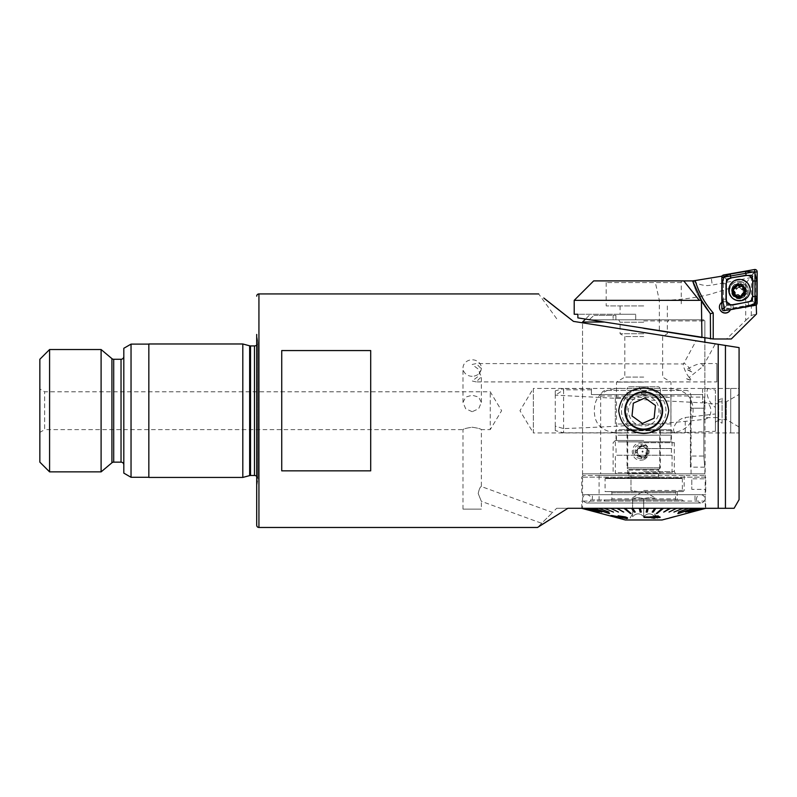 <?xml version="1.0" encoding="UTF-8"?>
<svg xmlns="http://www.w3.org/2000/svg" width="797" height="797" viewBox="0 0 797 797"><rect width="100%" height="100%" fill="white"/><g stroke="black" fill="none" stroke-linecap="round" stroke-linejoin="round"><path stroke-width="0.6" stroke-dasharray="3.98 2.99" d="M690.421 397.105L690.421 408.223L690.421 397.105L704.877 397.105L704.877 342.202L582.547 322.825L704.877 342.202L704.877 403.75L717.948 403.75L717.948 417.658L717.948 403.75M705.714 501.064L581.72 501.064L705.714 501.064L705.714 508.347L691.368 512.072L705.295 508.347L704.877 403.75L704.877 417.658L717.948 417.658M717.948 401.808L726.286 401.808L739.078 394.425L739.078 426.983L726.286 419.601L726.286 401.808L726.286 419.601L717.948 419.601L717.948 401.808L717.948 419.601M689.176 377.459C685.241 372.747 681.515 362.426 684.165 363.562C685.34 363.681 687.014 365.156 689.176 368.015C694.506 365.156 698.62 363.681 701.519 363.562L703.133 366.271L689.176 377.459L691.746 380.438L686.606 378.784L689.176 377.459M703.352 341.953L715.039 343.806L696.1 340.807L683.507 363.95L476.198 363.562L472.173 364.488L477.991 368.911L481.348 376.762L476.198 381.912L716.832 381.912L716.832 363.562L716.832 381.912M691.746 371.94A9.175 4.284 -151.5 0 0 688.09 370.007A9.175 4.284 -151.5 0 0 686.606 369.489L691.746 371.94L689.176 368.015L686.606 369.489M686.606 378.784A9.175 4.284 -151.5 0 0 688.09 379.452A9.175 4.284 -151.5 0 0 690.142 380.129A9.175 4.284 -151.5 0 0 691.746 380.438M541.442 524.964L537.507 527.475L552.54 512.451L541.691 523.29L481.348 501.333L478.21 493.542C479.176 489.059 480.222 486.728 481.348 486.539C480.222 486.728 479.166 489.069 478.21 493.552L481.348 501.333L481.348 509.124L462.997 509.124L481.348 509.124M556.695 508.287L567.902 508.287L556.695 508.287L552.54 512.451L481.348 486.539L481.348 429.613L490.245 429.613L490.245 391.795L490.245 429.613L501.612 410.704L490.245 391.795L44.662 391.795L39.85 389.016L39.85 432.392L39.85 389.016M643.717 429.613C632.34 428.736 626.034 422.44 624.808 410.724C626.014 398.988 632.31 392.672 643.717 391.795C655.094 392.672 661.39 398.958 662.626 410.664C661.43 422.42 655.124 428.736 643.717 429.613M625.486 432.95L533.342 432.95L533.342 388.458L519.973 410.704L533.342 432.95L533.342 388.458L739.078 388.458L739.078 432.95L739.078 388.458L739.078 432.95L739.078 388.458L730.739 388.458L730.739 432.95L739.078 432.95L625.486 432.95C610.054 433.827 594.193 429.912 594.373 410.764C594.183 391.536 609.884 387.581 625.486 388.458M573.461 321.38L718.207 344.314L718.207 508.287L582.547 508.287L727.123 508.287L567.902 508.287L550.976 518.897M582.547 473.836L704.877 473.836L582.547 473.836L582.547 322.825L582.547 508.287M556.695 318.73L538.682 293.934M256.704 476.337A3.337 3.337 0 0 1 257.79 479.286L257.79 342.122L257.79 479.286L256.704 486.967L256.704 334.441L256.704 486.967L256.704 334.441L257.79 342.122A3.337 3.337 0 0 1 256.704 345.071M148.84 344.115L148.84 477.293L148.84 344.115M123.814 464.92L123.814 356.488L123.814 464.92M462.997 509.124L462.997 429.613C463.545 428.856 466.604 428.069 472.173 427.232C477.762 428.069 480.82 428.866 481.348 429.613C480.81 428.856 477.752 428.069 472.173 427.232C466.594 428.069 463.535 428.866 462.997 429.613L44.662 429.613L44.662 391.795L44.662 429.613L39.85 432.392M739.078 499.669L739.078 347.612L718.207 344.314M661.948 388.458C677.52 387.591 693.231 391.536 693.061 410.684C693.251 429.912 677.45 433.817 661.948 432.95M701.519 363.562L716.832 363.562M472.173 376.294A9.175 8.249 180 0 1 462.997 368.045A9.175 8.249 180 0 1 472.173 359.796A9.175 8.249 180 0 1 481.348 368.045A9.175 8.249 180 0 1 472.173 376.294M472.173 411.7L465.687 408.751L462.997 402.415L465.697 397.075L472.173 395.212L478.668 397.085L481.348 402.415L478.658 408.761L472.173 411.7M476.198 381.912L472.173 380.986L477.991 376.563L481.348 368.712L476.198 363.562M739.078 426.983L739.078 394.425M687.731 508.287L688.867 508.287M701.868 508.287L702.366 508.287M698.361 508.287L699.089 508.287M693.609 508.287L694.556 508.287M543.773 298.018L545.457 299.363M559.474 310.481L560.291 311.119M281.73 470.848L281.73 350.56L370.695 350.56L370.695 470.848L281.73 470.848L281.73 350.56L281.73 470.848M703.133 366.271L715.327 343.856L708.085 342.71M39.85 462.14L39.85 359.268M49.583 471.874L49.583 349.534M101.099 471.874L101.099 349.534M123.814 473.119L123.814 348.289M131.037 477.293L131.037 344.115M148.84 477.433L148.84 343.975M242.806 477.433L242.806 343.975M370.695 350.56L370.695 470.848L370.695 350.56M704.877 508.347L727.123 508.287M704.06 508.347L720.558 508.287M720.807 508.347L704.309 508.347M701.868 508.347L717.798 508.287M717.798 508.347L718.296 508.287M718.296 508.347L702.366 508.347M698.361 508.347L713.365 508.287M713.365 508.347L714.092 508.287M714.092 508.347L699.089 508.347M693.609 508.347L707.357 508.287M707.357 508.347L708.294 508.287M708.294 508.347L694.556 508.347M687.731 508.347L703.95 508.287M703.95 508.347L705.086 508.287M705.086 508.347L688.867 508.347M637.989 448.542L671.383 448.542L646.586 448.542L647.572 451.6L646.128 455.217L616.051 455.217L638.437 455.217L637.022 451.6L637.949 448.542L642.233 446.32L646.546 448.542L672.07 448.542L637.949 448.542M647.831 451.6A5.28 5.28 90 0 0 642.551 446.32A5.28 5.28 90 0 0 637.281 451.6A5.28 5.28 90 0 0 642.551 456.88A5.28 5.28 90 0 0 647.831 451.6M619.04 429.633L670.964 429.633L619.04 429.633M618.034 430.749L672.07 430.749L618.034 430.749M618.034 435.192L672.07 435.192L618.034 435.192M618.661 435.192L671.383 435.192L618.661 435.192M618.661 441.867L671.383 441.867L618.661 441.867M619.04 473.836L670.964 473.836L619.04 473.836M618.034 472.731L672.07 472.731L618.034 472.731M658.82 473.836L627.04 473.836L658.82 473.836M658.192 473.149L627.727 473.149L658.192 473.149M658.192 430.33L627.727 430.33L658.192 430.33M658.82 429.633L627.04 429.633L658.82 429.633M618.034 441.867L672.07 441.867L618.034 441.867M638.397 455.217L642.233 456.88L646.098 455.217L672.07 455.217L638.437 455.217M675.408 516.406L669.46 518M674.71 516.536L672.469 516.994L674.71 516.476M632.599 497.746L643.717 491.062L654.835 497.746L654.835 498.783C651.139 497.418 647.433 497.418 643.717 498.783C640.021 497.418 636.315 497.418 632.599 498.783L632.599 516.705C636.295 512.899 640.001 512.899 643.717 516.705C647.413 512.899 651.119 512.899 654.835 516.705L654.835 513.726L658.452 519.983L628.982 519.983L658.452 519.983M705.295 508.287L691.507 512.013L702.785 509.074M705.156 508.347L691.368 512.072M690.162 512.072L703.9 508.347L690.162 512.013L703.631 508.287L701.569 508.287L703.631 508.347L690.162 512.072L703.9 508.287M688.229 512.072L701.569 508.347L688.229 512.013L701.151 508.287L698.311 508.287L701.151 508.347L688.229 512.072L701.569 508.287M685.599 512.072L698.311 508.347L685.599 512.013L697.773 508.287L694.197 508.287L697.773 508.347L685.599 512.072L698.311 508.287M698.311 508.347L697.773 508.347M694.197 508.347L677.799 513.557L694.197 508.287M693.549 508.347L689.295 508.287L693.549 508.287M678.396 512.072L689.295 508.347L678.396 512.013L688.528 508.287L683.667 508.287L688.528 508.347L678.396 512.072L689.295 508.287M689.295 508.347L688.528 508.347M673.943 512.072L683.667 508.347L673.943 512.013L682.81 508.287L677.41 508.287L682.81 508.347L673.943 512.072L683.667 508.287M683.667 508.347L682.81 508.347M669.022 512.072L677.41 508.347L669.022 512.013L676.464 508.287L670.616 508.287L676.464 508.347L669.022 512.072L677.41 508.287M677.41 508.347L676.464 508.347M663.692 512.072L670.616 508.287L664.698 512.013L663.692 512.013L669.61 508.287L663.403 508.287L669.61 508.287L663.692 512.072L670.616 508.287M670.616 508.347L669.61 508.347M663.403 508.347L662.347 508.347L656.329 513.557L657.386 513.557L663.403 508.287L657.386 513.507L656.329 513.507L657.386 513.507L663.403 508.287M662.347 508.347L655.881 508.287L662.347 508.287M652.185 512.072L653.271 512.072L655.881 508.287L653.271 512.013L652.185 512.013L654.785 508.287L648.16 508.287L654.785 508.287L652.185 512.072L653.271 512.072L655.881 508.287M655.881 508.347L654.785 508.347M646.178 512.072L647.294 512.072L648.16 508.287L647.294 512.013L646.178 512.013L647.054 508.287L640.38 508.287L647.054 508.287L646.178 512.072L647.294 512.072L648.16 508.287M648.16 508.347L647.054 508.347M640.38 508.347L641.256 512.013L640.14 512.013L639.274 508.287L640.14 512.013L641.256 512.072L640.38 508.347L632.649 508.287L639.274 508.287M632.649 508.347L635.249 512.013L634.153 512.013L631.553 508.287L634.153 512.013L635.249 512.013L632.649 508.347L625.087 508.287L631.553 508.287M625.087 508.347L624.031 508.347L630.038 513.557L631.104 513.557L625.087 508.287M624.031 508.347L630.038 513.507L624.031 508.287L617.824 508.287L624.031 508.287M617.824 508.347L623.742 512.013L622.736 512.013L616.818 508.287L623.742 512.013L617.824 508.347L610.97 508.287L616.818 508.287M610.97 508.347L618.412 512.072L610.97 508.347L604.624 508.287L610.024 508.287M604.624 508.347L612.634 512.013L604.624 508.347L598.906 508.287L603.767 508.287M598.906 508.347L608.27 512.013L598.906 508.347L593.885 508.287L598.139 508.287M593.885 508.347L609.625 513.557L593.885 508.287M593.237 508.347L608.978 513.507L593.237 508.287L589.66 508.287L593.237 508.287M589.66 508.347L601.297 512.013L589.66 508.347L586.273 508.287L589.122 508.287M586.273 508.347L598.796 512.013L586.273 508.347L583.803 508.287L585.865 508.287M583.803 508.347L596.993 512.013L583.534 508.287M582.278 508.347L596.066 512.013L582.139 508.287M581.72 508.347L581.72 501.064M682.362 499.948L605.072 499.948L682.362 499.948L683.477 501.064L603.957 501.064L683.477 501.064M605.072 499.948L603.957 501.064M610.771 499.948L676.663 499.948L610.771 499.948A1.116 1.116 0 0 0 611.887 498.832L675.547 498.832L611.887 498.832L611.887 492.725A1.116 1.116 0 0 0 610.771 491.61L676.663 491.61L610.771 491.61M676.663 499.948A1.116 1.116 0 0 1 675.547 498.832L675.547 492.725A1.116 1.116 0 0 1 676.663 491.61M605.63 477.981L681.804 477.981L605.63 477.981L605.072 478.539L682.362 478.539L682.362 491.61L605.072 491.61L682.362 491.61M681.804 477.981L682.362 478.539L605.072 478.539L605.072 491.61M627.727 477.981A1.116 1.116 0 0 0 628.843 476.875L658.591 476.875L628.843 476.875L628.843 470.1A1.116 1.116 0 0 0 628.514 469.323L627.04 467.839L660.394 467.839L627.04 467.839L627.04 388.458L660.394 388.458L660.394 467.839L658.92 469.323L628.514 469.323L658.92 469.323A1.116 1.116 0 0 0 658.591 470.1L658.591 476.875A1.116 1.116 0 0 0 659.707 477.981L627.727 477.981L659.707 477.981M628.703 386.794L658.73 386.794L660.394 388.458L627.04 388.458L628.703 386.794L658.73 386.794M638.995 386.794L641.495 391.128L641.495 393.798L643.717 395.133L645.939 393.798L645.939 391.128L641.495 391.128L645.939 391.128L648.439 386.794L638.995 386.794L648.439 386.794M645.939 393.798L641.495 393.798L645.939 393.798M632.599 513.726L632.599 516.705L632.599 513.726L628.982 519.983M616.201 516.924L613.7 515.729C612.375 515.749 612.883 516.127 615.204 516.854L622.726 518.618L622.616 517.861L626.412 518.379C627.717 518.12 627.259 517.612 625.037 516.874L618.522 515.789L624.091 516.994L624.758 517.831L620.235 517.243C621.76 517.781 621.999 518.05 620.963 518.04L615.493 516.277L620.963 517.99C621.999 517.99 621.76 517.731 620.235 517.183L624.758 517.771L624.091 516.934L618.522 515.729L625.037 516.815C627.249 517.562 627.707 518.06 626.412 518.329L622.616 517.801L622.726 518.558L615.204 516.805C612.883 516.077 612.385 515.699 613.7 515.679L614.935 516.406M622.616 517.801L622.726 518.618L622.616 517.801M627.189 517.98L626.412 518.379L627.189 517.98M624.758 517.771L625.276 517.572L624.758 517.771M620.963 517.99L621.62 517.881L620.963 517.99M612.943 515.818L613.7 515.679L612.943 515.818M655.801 517.93L660.205 517.153L656.429 517.392L658.651 515.49L643.807 517.681L654.028 518L653.331 518.598L655.801 517.93L655.114 518.528M625.366 519.983L662.068 519.983M588.535 510.12L600.201 513.238M609.625 513.507L608.978 513.507L609.625 513.557M631.104 513.507L630.038 513.507L631.104 513.557M677.819 515.769L667.119 518.628M627.628 518.15L614.796 516.396M620.873 518.349L610.93 515.4M624.26 517.054L625.635 517.801M624.26 516.994L618.153 515.719M660.225 517.114L643.986 517.452M656.957 517.203L655.881 516.137M631.553 508.347L634.153 512.072L635.249 512.072M639.274 508.347L640.14 512.072L641.256 512.072M598.139 508.347L609.038 512.072M616.818 508.347L623.742 512.072M610.024 508.347L618.412 512.072M603.767 508.347L613.491 512.072M582.139 508.347L596.066 512.072M589.122 508.347L601.835 512.072M585.865 508.347L599.205 512.072M583.534 508.347L597.272 512.072M654.835 497.746L654.835 498.783C651.119 497.418 647.413 497.418 643.717 498.783L643.717 516.705C640.021 512.899 636.315 512.899 632.599 516.705L632.599 498.783C636.295 497.418 640.001 497.418 643.717 498.783L643.717 516.705C647.433 512.899 651.139 512.899 654.835 516.705L654.835 513.726M667.119 518.688L672.469 516.884M672.469 516.934L677.809 515.818M669.261 518.11L672.489 517.004L669.261 518.11M655.114 518.578L644.325 517.313L658.651 515.539L656.429 517.452L660.205 517.213L659.577 517.681M659.577 517.731L655.801 517.99M656.26 516.067L654.656 517.452L647.543 517.373L656.26 516.067L647.543 517.422L654.656 517.512L656.26 516.127M705.714 494.668L581.72 494.668L705.714 494.668L705.714 478.818L705.714 489.388L691.816 489.388L691.816 478.818L691.816 489.388M704.05 475.48L583.384 475.48L704.05 475.48L705.714 477.154L581.72 477.154L705.714 477.154L705.714 478.818L691.816 478.818M638.975 491.61L683.059 491.61L638.975 491.61M638.158 499.948L677.221 499.948L638.158 499.948M638.158 491.6L630.995 490.494L630.995 475.48L630.995 490.494L638.158 491.6M643.717 499.948L592.42 499.948L643.717 499.948M630.995 475.48L599.095 475.48L630.995 475.48M643.717 458.365C647.064 457.348 648.858 455.097 649.097 451.6C648.868 448.103 647.074 445.852 643.717 444.836L642.113 444.646L635.219 451.6L642.113 458.544L643.717 458.365M633.675 451.6A6.954 6.944 90 0 0 640.619 458.544A6.954 6.944 90 0 0 647.562 451.6A6.954 6.944 90 0 0 640.619 444.646A6.954 6.944 90 0 0 633.675 451.6M643.717 459.809C637.002 461.274 633.177 458.534 632.23 451.6C633.167 444.656 637.002 441.917 643.717 443.391C647.034 445.105 648.748 447.844 648.858 451.6C648.748 455.346 647.034 458.086 643.717 459.809M703.861 456.043C704.976 470.399 704.976 470.399 703.861 456.043C704.976 470.399 704.976 470.399 703.861 456.043L703.861 408.223L703.861 456.043L690.421 456.043L690.421 408.223L690.421 467.172L690.421 456.043L703.861 456.043M703.861 408.223C704.976 393.877 704.976 393.877 703.861 408.223C704.976 393.877 704.976 393.877 703.861 408.223L690.421 408.223L703.861 408.223M604.056 322.038L582.547 322.038M691.059 473.836L691.059 395.989C690.451 392.124 688.628 390.271 685.599 390.43L606.726 390.43C603.409 390.261 601.386 392.114 600.679 395.989L600.679 473.836M643.717 473.836L611.847 473.836L643.717 473.836M643.717 471.615L674.302 471.615L643.717 471.615M643.717 440.482L615.354 440.482L643.717 440.482M643.717 382.092L616.47 382.092L643.717 382.092M643.717 377.081L624.808 377.081L643.717 377.081M643.717 336.553L624.808 336.553L643.717 336.553M643.717 333.714L620.086 333.714L643.717 333.714M643.717 322.227L620.086 322.227L643.717 322.227M589.132 319.816L613.132 319.816L589.132 319.816L593.974 315.363L589.132 319.816L702.655 319.816L590.009 319.816L704.877 338.008L577.865 317.893L577.865 314.257L635.727 314.257L620.086 314.257L635.727 314.257L635.727 319.816L668.743 319.816L635.727 319.816L635.727 314.257L574.209 314.257M593.974 315.363L615.912 315.363L593.974 315.363M613.132 319.816L615.912 319.816L613.132 319.816L613.132 315.363L613.132 319.816M615.912 315.363L615.912 319.816L615.912 315.363M606.726 390.43L685.599 390.43M638.447 455.426A5.559 5.549 90 0 0 647.792 453.214A5.559 5.549 90 0 0 641.216 446.181L641.187 446.19A5.559 5.549 90 0 0 638.417 455.396L637.102 455.665A5.559 5.549 90 0 0 646.088 453.543L647.792 453.214L646.297 452.845A5.559 5.549 90 0 0 639.961 446.111L641.216 446.181M642.711 451.062A0.558 0.558 90 0 0 642.023 451.441A0.558 0.558 90 0 0 642.392 452.128A0.558 0.558 90 0 0 643.079 451.76A0.558 0.558 90 0 0 642.711 451.062M637.102 455.665L637.211 455.047L636.604 455.137L638.417 455.396M641.187 446.19L639.254 446.28A5.559 5.549 90 0 0 636.604 455.137M639.254 446.28L639.712 446.709L639.961 446.111M646.297 452.845L645.67 453.045A10.72 0.538 -128.3 0 0 646.088 453.543M647.772 453.194L645.67 453.045M638.447 455.396L637.211 455.047M641.206 446.21L639.712 446.709M754.968 304.922L730.839 309.176A5.838 5.838 0 0 0 725.24 301.714A5.838 5.838 0 0 0 719.402 307.552A5.838 5.838 0 0 0 725.24 313.39A5.838 5.838 0 0 0 731.078 307.552A5.838 5.838 0 0 0 722.65 302.302L721.913 302.302A5.838 5.838 0 0 0 721.843 302.352A5.838 5.838 180 0 1 721.913 302.302L721.913 302.74A5.838 5.838 0 0 0 723.985 313.241A5.838 5.838 0 0 0 730.54 309.983L754.968 305.679L754.968 273.251L754.968 304.922L756.253 304.813M574.209 300.349L659.348 300.349C676.404 300.29 693.081 298.337 709.39 294.501L745.723 283.343L750.196 277.735L751.471 278.412L754.968 273.251L753.862 272.325L750.196 277.735L712.259 285.087L711.263 277.814M692.583 280.893L692.394 280.893C696.05 293.137 702.037 304.095 710.366 313.789A88.965 88.915 180 0 1 692.394 280.893L693.001 280.893C697.066 283.852 701.888 285.416 707.477 285.585L712.259 285.087M745.723 283.343L745.723 320.424L726.555 338.994L711.133 338.994L659.348 330.795L659.348 300.349L654.975 280.893L643.717 280.893L681.246 280.893L593.675 280.893M738.958 283.692A7.502 7.502 0 0 0 731.457 291.194A7.502 7.502 0 0 0 738.958 298.696A7.502 7.502 0 0 0 746.47 291.194A7.502 7.502 0 0 0 738.958 283.692M738.958 285.565A5.699 5.699 0 0 0 733.26 291.254A5.699 5.699 0 0 0 738.958 296.952A5.699 5.699 0 0 0 744.657 291.254A5.699 5.699 0 0 0 738.958 285.565M738.958 286.781L733.26 292.529L738.958 298.188L744.657 292.439L738.958 286.781M643.717 305.918L606.188 305.918L643.717 305.918M643.717 319.816L590.009 319.816L577.865 317.893L590.009 319.816L703.771 319.816L643.717 319.816M701.928 337.539L704.877 338.008L704.877 322.038L702.655 319.816M709.041 278.113L693.011 280.893L654.975 280.893M745.723 320.424L751.282 315.453L756.522 313.968M751.282 315.453L751.471 278.412M659.348 330.795L590.009 319.816L635.727 319.816L590.009 319.816M726.555 338.994L731.287 338.994M721.913 276.609L721.913 302.74M722.65 276.768L722.092 276.131M730.839 309.176L755.775 304.544M730.839 308.937L730.54 309.535L755.765 305.092M722.65 277.824L721.913 277.954M754.968 305.679L730.54 309.535A5.838 5.838 180 0 1 730.51 309.595A5.838 5.838 0 0 0 730.54 309.535L730.54 309.983M681.246 282.556L606.188 282.556L681.246 282.556L681.246 280.893L606.188 280.893L681.246 280.893L681.246 305.918M606.188 282.556L606.188 305.918M754.968 272.813L753.862 271.887M731.716 290.556L731.716 290.467A7.781 7.781 0 0 0 739.496 298.247A7.781 7.781 0 0 0 747.277 290.467A7.781 7.781 0 0 0 739.496 282.686A7.781 7.781 0 0 0 731.716 290.467C731.407 300.708 747.795 300.339 747.277 290.467L747.277 290.556A7.781 7.781 0 0 0 739.496 282.776A7.781 7.781 0 0 0 731.716 290.556A7.781 7.781 0 0 0 739.496 298.337A7.781 7.781 0 0 0 747.277 290.556M750.196 290.098L750.196 290.238C750.864 304.036 728.129 304.036 728.787 290.238A10.7 10.7 0 0 0 739.496 300.937A10.7 10.7 0 0 0 750.196 290.238A10.7 10.7 0 0 0 739.496 279.538A10.7 10.7 0 0 0 728.787 290.238L728.787 290.098M723.965 277.027A0.598 0.598 0 0 0 723.467 277.615L723.467 308.937A0.598 0.598 0 0 0 724.174 309.525L755.028 304.085A0.598 0.598 0 0 0 755.526 303.498L755.526 272.175A0.598 0.598 0 0 0 754.819 271.588L723.965 277.027L723.676 274.965M753.324 271.976L754.968 273.331M732.861 304.952L733.539 308.778L724.553 307.951L724.065 308.519M726.585 279.299L723.935 277.087M754.44 272.345L751.979 275.264M727.013 305.002L724.553 307.951M755.058 303.189L752.408 300.947M741.3 286.581A1.146 1.146 180 0 1 743.013 288.026A2.002 2.002 0 0 0 743.88 290.766A1.146 1.146 180 0 1 743.481 292.977A2.002 2.002 0 0 0 741.539 295.089A1.146 1.146 180 0 1 739.427 295.856A2.002 2.002 0 0 0 736.617 295.229A1.146 1.146 180 0 1 734.904 293.784A2.002 2.002 0 0 0 734.047 291.044A1.146 1.146 180 0 1 734.436 288.833A2.002 2.002 0 0 0 736.378 286.721L736.378 286.551A1.146 1.146 180 0 1 738.49 285.964A2.002 2.002 0 0 0 741.3 286.581L741.3 286.412M737.554 297.939A6.954 6.944 0 0 0 745.912 291.144A6.954 6.944 0 0 0 740.363 284.34A6.954 6.944 0 0 0 732.005 291.144A6.954 6.944 0 0 0 737.554 297.939M740.363 284.997A6.954 6.944 0 0 0 732.005 291.802A6.954 6.944 0 0 0 737.554 298.606A6.954 6.944 0 0 0 745.912 291.802A6.954 6.944 0 0 0 740.363 284.997M739.825 287.677A4.314 4.304 0 0 0 734.734 291.025A4.314 4.304 0 0 0 738.092 296.115A4.314 4.304 0 0 0 743.183 292.768A4.314 4.304 0 0 0 739.825 287.677M737.046 300.031A9.454 9.444 0 0 0 748.413 290.775A9.454 9.444 0 0 0 729.703 288.863A9.454 9.444 0 0 0 737.046 300.031M740.871 281.65A9.454 9.444 0 0 0 729.504 290.905A9.454 9.444 0 0 0 737.046 300.16A9.454 9.444 0 0 0 748.413 290.905A9.454 9.444 0 0 0 740.871 281.65M715.397 423.217A2.222 2.222 0 0 1 718.735 421.284L722.072 423.217L722.072 398.191L718.735 400.114L718.735 421.284L718.735 400.114A2.222 2.222 0 0 1 715.397 398.191L715.397 423.217L715.397 398.191M555.26 390.839L555.26 395.302L563.599 389.813L563.599 388.597L555.26 390.839L555.26 430.569L563.599 432.811L563.599 388.597L591.404 388.597L591.404 394.575L702.605 394.575L591.404 394.575L591.404 388.597M708.852 388.597C705.803 387.511 705.564 400.313 715.397 407.436L715.397 413.972L685.261 417.498C672.957 420.089 670.666 434.694 677.211 432.811L715.397 431.267L715.397 390.141L708.852 388.597L702.605 388.597L702.605 402.854L555.718 395.153M677.211 432.811L563.599 432.811L563.599 428.597L555.26 426.106L555.26 430.569M702.605 388.597L702.605 401.887L704.12 402.067C713.146 402.993 713.156 418.415 704.12 419.342C673.276 423.087 626.442 426.176 563.599 428.597M670.915 424.004L670.915 397.404L615.314 397.404L615.314 424.004L670.915 424.004L670.915 397.404M591.404 389.813L563.599 389.813M555.26 426.106L555.26 395.302M702.605 401.887L702.605 402.854M615.314 397.404L615.314 424.004M722.072 398.191L722.072 423.217M715.397 407.436L715.397 390.141M715.397 431.267L715.397 413.972M730.739 432.95L730.739 388.458M625.685 397.683A22.246 22.246 0 0 0 630.696 428.736A22.246 22.246 0 0 0 661.749 423.725A22.246 22.246 0 0 0 656.738 392.672A22.246 22.246 0 0 0 625.685 397.683A22.246 22.246 0 0 0 630.696 428.736A22.246 22.246 0 0 0 661.749 423.725A22.246 22.246 0 0 0 656.738 392.672A22.246 22.246 0 0 0 625.685 397.683M631.314 401.758A15.292 15.292 0 0 0 634.771 423.097A15.292 15.292 0 0 0 656.11 419.65A15.292 15.292 0 0 0 652.663 398.301A15.292 15.292 0 0 0 631.314 401.758M632.001 415.964L633.306 403.192L645.022 397.932L655.433 405.444L654.128 418.216L642.412 423.476L632.001 415.964M254.482 475.48L254.482 345.928M249.65 475.6L249.65 345.808M250.507 475.48L250.507 345.928M121.034 462.14L121.034 359.268M111.919 462.788L111.919 358.62M113.702 462.14L113.702 359.268M725.439 508.287L725.439 345.46M258.935 527.475L258.935 293.934M611.887 492.725L675.547 492.725L611.887 492.725M628.843 470.1L658.591 470.1L628.843 470.1M643.717 490.494L684.165 490.494L643.717 490.494M643.717 442.704L674.302 442.704L643.717 442.704M600.679 395.989L691.059 395.989M643.717 320.932L704.877 320.932L643.717 320.932M729.155 290.267A10.341 10.331 0 0 0 739.496 300.599A10.341 10.331 0 0 0 749.838 290.267A10.341 10.331 0 0 0 739.496 279.936A10.341 10.331 0 0 0 729.155 290.267M723.467 277.615L721.843 277.157M754.819 271.588L754.54 269.525M755.526 272.175L757.15 271.717M755.526 303.498L757.15 303.029M755.028 304.085L755.317 305.221M724.174 309.525L724.453 310.661M723.467 308.937L721.843 308.469M726.007 283.692L722.122 283.692M726.007 299.204L722.122 299.204M748.154 302.252L748.831 306.088M740.323 284.479A6.735 6.735 0 0 0 732.363 289.709A6.735 6.735 0 0 0 737.604 297.66A6.735 6.735 0 0 0 745.554 292.429A6.735 6.735 0 0 0 740.323 284.479M704.12 402.067L704.12 419.342M685.261 432.313L685.261 417.498M257.82 478.818L257.82 342.59L257.82 478.818M462.997 402.415L462.997 368.045M481.348 402.415L481.348 376.762M481.348 368.712L481.348 368.045M616.47 429.633L615.354 430.749L615.354 435.192M616.051 435.192L616.051 441.867M616.47 473.836L615.354 472.731L615.354 455.217M660.394 429.633L659.707 430.33L659.707 473.149L660.394 473.836M615.354 441.867L615.354 448.542M671.383 448.542L671.383 455.217M672.07 455.217L672.07 472.731L670.964 473.836M616.051 448.542L616.051 455.217M672.07 441.867L672.07 448.542M627.04 473.836L627.727 473.149L627.727 430.33L627.04 429.633M671.383 435.192L671.383 441.867M670.964 429.633L672.07 430.749L672.07 435.192M583.384 475.48L581.72 477.154L581.72 494.668M677.221 491.61L677.221 499.948M684.165 475.48L684.165 490.494L683.059 491.61M592.42 499.948L592.42 494.668M695.014 499.948L695.014 494.668M599.095 475.48L599.095 499.948M640.619 458.544L642.113 458.544M704.877 473.836L704.877 467.172L690.421 467.172M615.354 440.482L613.132 442.704L613.132 471.615L611.847 473.836M616.47 440.482L616.47 382.092L624.808 377.081L624.808 336.553L620.086 333.714L620.086 322.227L618.691 319.816M589.222 315.363L585.486 319.099M670.964 440.482L670.964 382.092L662.626 377.081L662.626 336.553L667.348 333.714L667.348 322.227L668.743 319.816M675.587 473.836L674.302 471.615L674.302 442.704L672.07 440.482M640.619 444.646L642.113 444.646M611.807 494.668L586.722 494.668C584.141 494.957 582.756 496.352 582.547 498.832C581.949 500.287 583.344 501.682 586.722 503.007L700.712 503.007C703.243 502.758 704.638 501.373 704.877 498.832C704.638 496.302 703.243 494.917 700.712 494.668L586.722 494.668C589.252 494.917 590.647 496.302 590.896 498.832C591.693 500.137 590.298 501.532 586.722 503.007L700.712 503.007C697.325 501.682 695.94 500.287 696.538 498.832C696.787 496.302 698.182 494.917 700.712 494.668L611.807 494.668M640.888 446.041L642.472 446.041M640.888 457.159L642.472 457.159M733.26 292.529L733.26 291.254M620.086 305.918L620.086 314.257M704.877 338.008L704.877 320.932L703.771 319.816M667.348 305.918L667.348 319.816M744.657 292.439L744.657 291.254M737.643 297.47C734.406 296.574 732.672 294.452 732.453 291.104C735.203 282.258 737.464 285.505 740.274 284.728C743.511 285.625 745.245 287.757 745.474 291.104C744.866 295.677 742.256 297.799 737.643 297.47M732.005 291.802L732.005 291.144M745.912 291.802L745.912 291.144"/><path stroke-width="1.2" d="M643.717 433.478C629.062 432.592 620.724 425.02 618.691 410.754C620.694 396.428 629.032 388.816 643.717 387.93C658.362 388.806 666.7 396.388 668.743 410.644C666.74 424.98 658.402 432.592 643.717 433.478M643.717 391.795A18.909 18.909 0 0 0 624.808 410.704A18.909 18.909 0 0 0 643.717 429.613A18.909 18.909 0 0 0 662.626 410.704A18.909 18.909 0 0 0 643.717 391.795M705.295 508.287L691.507 512.072L705.156 508.347L734.107 508.287L739.078 499.669L739.078 347.612L573.461 321.38L543.773 298.018M256.704 334.441L256.704 525.253A2.222 2.222 0 0 0 258.935 527.475L537.507 527.475L567.902 508.287L725.439 508.287C736.817 508.287 736.817 508.287 725.439 508.287L725.439 345.46M256.704 296.155A2.222 2.222 0 0 1 258.935 293.934L538.682 293.934M256.704 345.071A3.337 3.337 0 0 1 254.482 345.928L254.482 475.48A3.337 3.337 0 0 1 256.704 476.337M254.482 345.928L250.507 345.928L250.507 475.48L254.482 475.48M250.507 345.928A3.337 3.337 0 0 1 249.65 345.808L242.806 343.975L242.806 477.433L249.65 475.6A3.337 3.337 0 0 1 250.507 475.48M242.806 343.975L148.84 343.975L148.84 477.433L242.806 477.433M131.037 477.293L123.814 473.119L123.814 348.289L131.037 344.115L131.037 477.293L148.84 477.293M131.037 344.115L148.84 344.115M123.814 356.488A2.78 2.78 0 0 1 121.034 359.268L121.034 462.14A2.78 2.78 0 0 1 123.814 464.92M121.034 359.268L113.702 359.268L113.702 462.14L121.034 462.14M113.702 359.268A2.78 2.78 0 0 1 111.919 358.62L101.099 349.534L101.099 471.874L111.919 462.788A2.78 2.78 0 0 1 113.702 462.14M49.583 471.874L39.85 462.14L39.85 359.268L49.583 349.534L49.583 471.874L101.099 471.874M49.583 349.534L101.099 349.534M370.695 350.56L281.73 350.56L281.73 470.848L370.695 470.848L370.695 350.56M727.123 508.287L718.207 508.287L718.207 344.314M545.457 299.363L559.474 310.481M560.291 311.119L573.461 321.38M550.976 518.897L541.442 524.964M256.704 525.253L256.704 486.967M669.46 518L675.408 516.406M667.119 518.688L702.785 509.074M705.714 508.287L686.257 513.507L705.714 508.347M667.119 518.628L662.068 519.983L625.366 519.983L588.535 510.12M600.201 513.238L581.72 508.347M609.307 513.567L593.237 508.347L609.307 513.567M630.576 513.567L624.031 508.347L625.087 508.347L630.576 513.567M656.858 513.567L662.347 508.347L663.403 508.347L656.858 513.567M678.127 513.567L694.197 508.347L678.127 513.567M593.885 508.287L609.625 513.507L593.885 508.347M625.087 508.287L631.104 513.507L625.087 508.347M656.329 513.507L662.347 508.287L656.329 513.557M677.799 513.507L693.549 508.287L677.799 513.557M705.156 508.347L691.368 512.072M703.631 508.347L690.162 512.072M701.151 508.347L688.229 512.072M697.773 508.347L685.599 512.072M688.528 508.287L678.396 512.072L688.528 508.287M682.81 508.347L673.943 512.072M676.464 508.347L669.022 512.072M669.61 508.347L663.692 512.072L670.616 508.347L663.692 512.072M654.785 508.287L652.185 512.072L654.785 508.287M647.054 508.347L646.178 512.072L647.054 508.347L648.16 508.347L647.294 512.072L646.178 512.072M641.256 512.072L640.38 508.287L641.256 512.072L640.14 512.072L639.274 508.347L640.38 508.347M635.249 512.072L632.649 508.287L635.249 512.072L634.153 512.072L631.553 508.347L632.649 508.347M623.742 512.072L616.818 508.287M618.412 512.072L610.97 508.347M613.491 512.072L604.624 508.347M609.038 512.072L598.906 508.347M601.835 512.072L589.122 508.287M599.205 512.072L586.273 508.347M597.272 512.072L583.803 508.347M596.066 512.072L582.278 508.347M614.338 516.247L620.873 518.409L614.338 516.307L626.741 518.558L627.628 518.15M611.947 515.599L625.087 517.95L611.947 515.539M626.741 518.558C628.205 518.289 627.717 517.751 625.276 516.954L618.153 515.779L625.276 516.894C627.717 517.691 628.205 518.229 626.741 518.498M643.986 517.502L659.826 517.502L657.754 516.137L655.881 516.187L656.957 517.203L644.614 516.984L643.986 517.502L644.614 516.924L655.821 517.193M655.881 516.187L657.754 516.087L660.225 517.173M688.528 508.347L678.396 512.072M654.785 508.347L655.881 508.347L653.271 512.072L652.185 512.072M616.818 508.347L617.824 508.347M589.122 508.347L589.66 508.347M618.153 515.779L625.635 517.801M610.93 515.46L620.873 518.409M590.009 319.816L589.132 319.816M585.486 319.099L582.547 322.038L604.056 322.038M721.843 302.352A5.838 5.838 0 0 0 725.24 312.932A5.838 5.838 0 0 0 730.51 309.595A5.838 5.838 180 0 1 719.402 307.094A5.838 5.838 180 0 1 721.843 302.352M699.318 300.349L574.209 300.349L593.675 280.893L692.583 280.893L701.4 300.15L699.318 300.349L683.756 280.893M643.717 328.324L701.928 337.539L701.4 300.15L710.356 313.769L713.225 312.922L713.225 338.994L577.865 317.893L577.865 314.257L574.209 314.257L574.209 300.349M722.092 276.131L695.173 280.554A86.186 86.136 0 0 0 713.225 312.922M692.394 280.893L695.173 280.554M710.356 313.769L710.526 338.904M713.225 338.994L731.287 338.994L756.522 313.968L756.253 304.813M721.913 275.931L721.913 276.609M755.765 305.092L756.522 304.962M721.913 277.515L753.862 271.887L754.968 272.813L754.968 305.231M750.196 290.098A10.7 10.7 0 0 0 739.496 279.398A10.7 10.7 0 0 0 728.787 290.098A10.7 10.7 0 0 0 739.496 300.788A10.7 10.7 0 0 0 750.196 290.098M730.889 278.213A5.559 5.559 0 0 0 726.286 283.682L726.286 299.204A5.559 5.559 0 0 0 732.812 304.673L748.104 301.973A5.559 5.559 0 0 0 752.697 296.504L752.697 280.982A5.559 5.559 0 0 0 746.171 275.513L730.839 277.944L726.585 279.299L726.286 283.682M723.676 274.965A2.222 2.222 0 0 0 721.843 277.157L721.843 308.469A2.222 2.222 0 0 0 724.453 310.661L755.317 305.221A2.222 2.222 0 0 0 757.15 303.029L757.15 271.717A2.222 2.222 0 0 0 754.54 269.525L723.676 274.965L723.965 276.619L730.162 274.108L745.454 271.418L753.324 271.976M754.44 272.345L757.15 271.717M754.968 273.331L756.871 280.992L756.871 296.514L755.506 303.069L748.831 306.088L733.539 308.778M724.553 307.951L722.122 299.204L722.122 283.692L723.965 276.619M726.007 283.692L726.007 299.204L727.013 305.002L732.861 304.952L752.408 300.947L752.976 280.992L751.979 275.264L746.171 275.513M736.368 286.392L733.33 289.809L734.904 293.615C734.714 295 735.282 295.478 736.617 295.059L738.122 294.78L739.427 295.687C740.533 296.534 741.23 296.285 741.539 294.92L744.587 291.662L742.236 286.193L739.795 286.711L737.753 285.266L736.388 286.671M732.971 289.5A6.117 6.117 0 0 0 737.723 296.723A6.117 6.117 0 0 0 744.946 291.971A6.117 6.117 0 0 0 740.194 284.748A6.117 6.117 0 0 0 732.971 289.5M742.774 288.813L743.153 287.309M737.783 296.444A5.838 5.838 0 0 0 744.677 291.911A5.838 5.838 0 0 0 740.134 285.017A5.838 5.838 0 0 0 733.24 289.55A5.838 5.838 0 0 0 737.783 296.444M735.143 292.668L734.764 294.153M628.793 399.935A18.401 18.401 0 0 0 632.948 425.628A18.401 18.401 0 0 0 658.641 421.474A18.401 18.401 0 0 0 654.486 395.78A18.401 18.401 0 0 0 628.793 399.935M632.001 415.964L642.412 423.476L654.128 418.216L655.433 405.444L645.022 397.932L633.306 403.192L632.001 415.964M258.935 293.934L258.935 527.475M249.65 345.808L249.65 475.6M111.919 358.62L111.919 462.788M755.506 303.069L757.15 303.029M755.028 303.637L755.317 305.221M721.843 308.469L724.065 308.519L724.453 310.661M754.928 271.757L754.54 269.525M723.487 277.187L721.843 277.157M745.454 271.418L746.131 275.244L730.839 277.944L730.162 274.108M756.871 280.992L752.697 280.982M756.871 296.514L752.697 296.504M704.877 342.202L704.877 338.008M582.547 322.825L582.547 322.038"/></g></svg>
